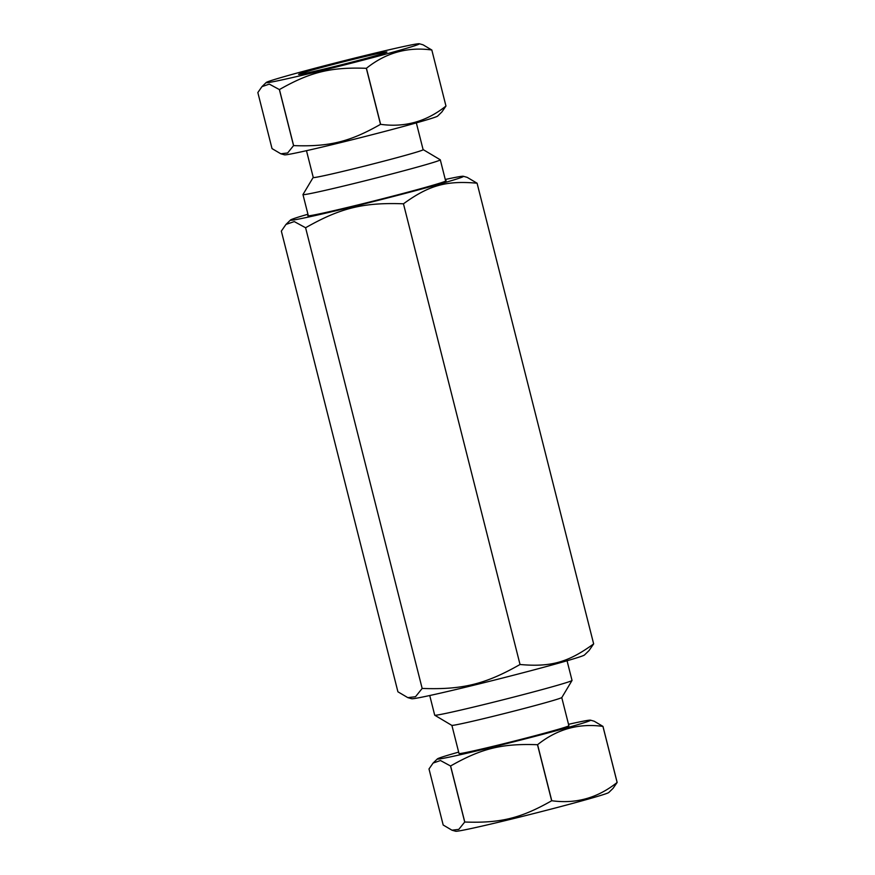 <?xml version="1.0" encoding="UTF-8"?>
<svg xmlns="http://www.w3.org/2000/svg" width="875" height="875" viewBox="0 0 875 875"><rect width="100%" height="100%" fill="white"/><g stroke="black" fill="none" stroke-linecap="round" stroke-linejoin="round"><path stroke-width="1.31" d="M445.266 179.484A89.228 2.352 165.8 0 1 463.345 176.28A89.228 2.352 165.8 0 1 411.294 191.789A89.228 2.352 165.8 0 1 314.486 215.72A89.228 2.352 165.8 0 1 290.522 220.008A89.228 2.352 165.8 0 1 307.945 214.233M445.561 180.644A71.389 1.881 165.8 0 1 446.152 180.786A71.389 1.881 165.8 0 1 377.42 200.069A71.389 1.881 165.8 0 1 307.792 215.797A71.389 1.881 165.8 0 1 308.241 215.392M407.816 697.638L411.655 698.72A89.228 2.352 165.8 0 0 435.564 694.236A89.228 2.352 165.8 0 0 528.708 671.267A89.228 2.352 165.8 0 0 584.478 654.992L589.028 650.573L593.655 643.902C568.192 662.397 550.878 667.242 520.034 664.497C485.297 684.272 462.273 689.905 422.166 688.439L415.516 696.719L407.816 697.638L397.917 691.797L281.345 231.098L285.972 224.427L294.263 221.583L305.594 227.752C340.331 207.966 363.355 202.333 403.462 203.798C428.925 185.303 446.25 180.458 477.083 183.203L467.184 177.362L463.345 176.28M520.034 664.497L403.462 203.798M593.655 643.902L477.083 183.203M422.166 688.439L305.594 227.752M451.894 725.386L459.014 753.517A56.656 1.498 -14.2 0 0 474.272 750.717A56.656 1.498 -14.2 0 0 534.592 735.831A56.656 1.498 -14.2 0 0 568.881 725.725L561.761 697.583M458.664 752.117A79.034 2.089 -14.2 0 0 437.391 758.898A79.034 2.089 -14.2 0 0 458.609 755.103A79.034 2.089 -14.2 0 0 544.359 733.906A79.034 2.089 -14.2 0 0 590.461 720.158A79.034 2.089 -14.2 0 0 568.52 724.314M450.527 765.986L464.712 822.041L458.806 829.38L451.97 830.2L443.188 825.016L429.002 768.961L433.103 763.055L440.475 760.528L450.527 765.986A93.439 2.461 -14.2 0 0 450.57 765.986A93.439 2.461 -14.2 0 0 450.603 765.975C481.436 748.431 501.889 743.422 537.491 744.712A93.439 2.461 -14.2 0 0 537.589 744.691C556.992 729.181 578.78 723.078 602.941 726.403A93.439 2.461 -14.2 0 0 602.973 726.392L594.191 721.219L590.461 720.158M537.491 744.712L551.666 800.767C520.844 818.311 500.38 823.309 464.778 822.019L450.603 765.975M602.941 726.403L617.127 782.458C597.723 797.967 575.936 804.059 551.764 800.734L537.589 744.691M451.97 830.2L455.7 831.25A79.034 2.089 -14.2 0 0 476.875 827.269A79.034 2.089 -14.2 0 0 559.366 806.936A79.034 2.089 -14.2 0 0 608.77 792.52L613.047 788.364L617.159 782.447L602.973 726.392M567.055 660.767L572.031 680.422A70.831 1.87 165.8 0 1 572.02 680.477A70.831 1.87 165.8 0 1 528.325 693.273A70.831 1.87 165.8 0 1 453.775 711.67A70.831 1.87 165.8 0 1 434.733 715.214A70.831 1.87 165.8 0 1 434.7 715.17L429.734 695.516M434.733 715.214L451.763 725.353A56.809 1.498 -14.2 0 0 467.031 722.509A56.809 1.498 -14.2 0 0 526.827 707.755A56.809 1.498 -14.2 0 0 561.859 697.495L572.02 680.477M416.336 122.883L423.128 149.723A56.656 1.498 165.8 0 1 368.561 165.069A56.656 1.498 165.8 0 1 313.272 177.516L306.48 150.686M380.516 124.348C349.683 141.892 329.219 146.902 293.628 145.611L279.442 89.556C310.275 72.013 330.728 67.014 366.33 68.305L380.516 124.348A93.439 2.461 165.8 0 0 380.614 124.327C404.775 127.652 426.562 121.559 445.966 106.039L431.812 49.984L445.966 106.039A93.439 2.461 165.8 0 1 445.966 106.039L441.897 111.945L437.609 116.102A79.034 2.089 165.8 0 1 361.561 137.397A79.034 2.089 165.8 0 1 284.539 154.842L280.809 153.781L272.027 148.608L257.841 92.553L261.953 86.636L269.314 84.109L279.377 89.578L293.552 145.622L287.645 152.972L280.809 153.781M353.303 61.753A45.577 1.203 -14.2 0 0 386.958 52.062A45.577 1.203 -14.2 0 0 342.497 62.048A45.577 1.203 -14.2 0 0 298.638 74.419A45.577 1.203 -14.2 0 0 353.303 61.753M324.559 65.734A79.034 2.089 165.8 0 1 419.3 43.75A79.034 2.089 165.8 0 1 343.306 65.231A79.034 2.089 165.8 0 1 266.23 82.48A79.034 2.089 165.8 0 1 324.559 65.734M380.614 124.327L366.428 68.272C385.831 52.763 407.619 46.67 431.791 49.995L423.03 44.8L419.3 43.75M313.141 177.505L302.98 194.523A70.831 1.87 -14.2 0 0 302.969 194.578A70.831 1.87 -14.2 0 0 372.094 179.014A70.831 1.87 -14.2 0 0 440.3 159.83A70.831 1.87 -14.2 0 0 440.267 159.786L423.237 149.647A56.809 1.498 165.8 0 1 368.561 165.069A56.809 1.498 165.8 0 1 313.141 177.505A56.809 1.498 165.8 0 1 313.239 177.417M290.522 220.008L285.972 224.427M437.391 758.898L433.103 763.055M266.23 82.48L261.953 86.636M302.969 194.578L308.35 215.852M440.3 159.83L445.681 181.103"/></g></svg>
